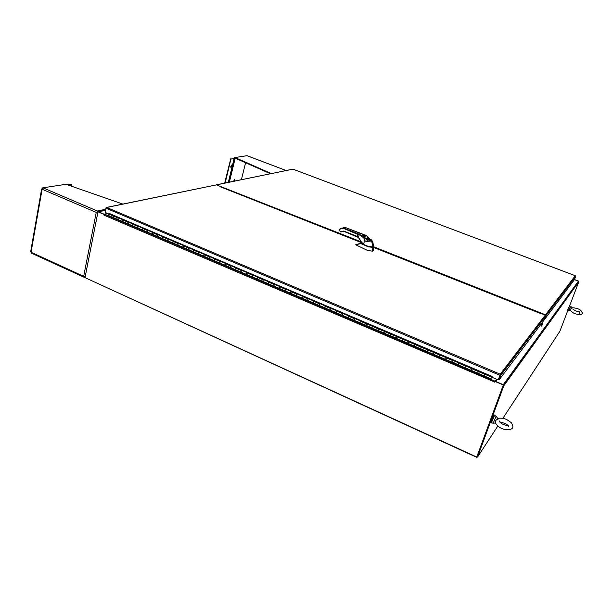 <?xml version="1.0" encoding="UTF-8"?>
<svg xmlns="http://www.w3.org/2000/svg" width="613" height="613" viewBox="0 0 613 613"><rect width="100%" height="100%" fill="white"/><g stroke="black" fill="none" stroke-linecap="round" stroke-linejoin="round"><path stroke-width="0.92" d="M544.474 319.419L545.953 315.68L575.661 276.448L574.45 279.628L578.618 281.114L574.481 279.543M553.547 316.852L553.738 316.346M567.73 310.63L569.669 305.81M569.707 305.496L567.263 310.776M491.634 422.671L491.274 423.001C491.664 420.947 492.683 418.38 494.339 415.315L494.645 415.062L494.614 415.53M494.591 415.032L493.932 415.131C492.285 418.204 491.258 420.763 490.867 422.824L490.929 422.847M572.105 307.902L572.197 308.094C570.933 308.285 570.335 309.075 570.412 310.477C574.228 314.009 574.174 313.572 579.737 314.745C582.741 313.634 583.384 314.408 580.909 310.492C578.933 308.829 575.952 307.91 571.96 307.726M570.718 306.239L568.803 311.013M572.19 308.002L570.703 306.209L569.523 305.849L567.653 310.599L570.58 310.791M497.902 418.579L498.093 419.146C496.262 419.553 495.304 420.694 495.243 422.587C497.971 427.445 502.66 429.851 509.319 429.82C511.51 429.046 512.575 428.38 512.506 427.828C513.28 427.292 512.912 425.591 511.395 422.725L507.143 419.798C504.545 418.311 501.419 417.851 497.771 418.403M496.093 416.219L493.235 423.215M498.055 418.779L496.047 416.158L494.476 415.468L491.496 422.61M97.973 211.868L85.046 277.382M107.543 213.431L104.049 214.182L98.486 211.807L105.459 210.343M497.771 426.135L477.527 457.068L503.802 385.807L578.772 281.888L569.722 305.542M567.768 310.645L559.876 331.281L502.89 418.319M578.772 281.888L578.411 281.145L503.265 384.68L495.641 381.424L497.143 379.447M503.457 384.795L503.802 385.807M503.196 385.447L476.929 456.792L477.527 457.068M544.543 319.442L574.45 279.628L578.411 281.145M494.599 382.129L494.875 381.363L503.319 384.972L476.768 457.037L85 277.635L97.98 211.822L104.149 214.45L104.011 215.155L494.645 381.999M476.768 457.037L503.472 384.772L494.875 381.363M495.028 381.163L104.624 214.351L104.011 215.155M104.501 214.374L97.98 211.822M495.197 381.24L496.699 379.263M496.53 379.186L495.082 381.094M104.624 214.351L107.995 213.623M85.307 277.773L476.73 457.336L477.052 456.846M476.929 456.792L476.73 457.336M540.842 324.369L541.846 326.277M542.114 325.924L541.103 324.016M541.762 323.135L542.597 324.323M542.857 323.971L542.03 322.79M539.31 312.967L538.528 312.676M539.471 312.76L540.306 313.09M221.668 187.294L220.213 186.459M545.953 315.68L545.524 314.791L541.026 313.028M361.141 241.821L216.389 184.858M541.034 313.013L373.823 246.832M574.588 277.865L574.749 277.451M575.661 276.448L575.331 275.743M292.953 169.173L216.642 184.766M220.511 186.865L361.103 242.495L216.473 184.881L106.509 207.432M373.738 247.499L539.126 312.944L545.371 314.982L500.246 374.206L500.752 375.371L545.808 315.871L545.371 314.982M539.126 312.944L373.738 247.468M106.133 208.014L106.754 207.47L106.049 208.228L499.901 375.294L500.131 374.512M545.808 315.871L544.39 319.641L499.066 379.976L500.752 375.371L500.139 375.11L498.453 379.715L499.066 379.976M105.934 207.937L105.252 212.198M500.047 374.918L498.216 379.907L491.841 377.194L492.124 376.428L110.033 213.768M108.639 213.899L105.206 212.435L106.049 208.228M500.798 375.194L500.139 375.11M500.047 375.102L498.216 379.907M491.657 377.777L490.752 378.688L491.411 377.072L490.898 378.282L491.657 377.777M420.702 348.414L421.392 346.881L427.736 349.586L426.786 351.387L432.916 354.007L433.077 353.594M491.396 377.064L485.006 374.344L484.324 375.953L490.722 378.673M427.399 349.824L465.704 365.762L471.726 368.719L471.259 369.884M478.117 372.919L477.711 373.125M471.726 368.719L484.699 374.244L484.063 375.838L484.967 373.968L491.626 376.803L491.488 377.187L492.124 376.428M118.891 219.63L117.757 219.477M128.669 223.806L127.558 223.653M138.53 228.013L137.435 227.875M148.476 232.258L147.396 232.128M158.506 236.541L157.411 236.411M168.621 240.855L167.579 240.74M178.82 245.208L177.793 245.1M189.103 249.598L188.099 249.499M199.478 254.02L198.489 253.935M209.937 258.487L208.941 258.402M220.496 262.992L219.546 262.923M231.139 267.529L230.212 267.475M241.874 272.111L240.97 272.065M252.709 276.739L251.82 276.701M263.636 281.398L262.77 281.375M274.655 286.102L273.812 286.087M285.781 290.846L284.953 290.846M296.999 295.635L296.202 295.642M308.316 300.462L307.519 300.477M319.741 305.335L318.982 305.366M331.258 310.255L330.514 310.293M342.889 315.22L342.169 315.274M354.62 320.224L353.923 320.293M366.467 325.281L365.792 325.357M378.413 330.376L377.792 330.468M390.473 335.526L389.86 335.625M402.649 340.721L402.074 340.836M414.932 345.962L414.373 346.092M427.338 351.249L426.817 351.395L427.46 349.816M439.85 356.59L439.36 356.751M446.141 357.816L445.521 359.387L446.463 357.563M452.486 361.984L458.248 364.819L458.409 364.398M465.244 367.425L464.8 367.616M471.351 370.413L472.033 368.811L478.355 371.501L477.696 373.118L471.351 370.413L484.063 375.838M458.501 364.927L459.183 363.333L465.443 365.999L464.784 367.608L458.501 364.927L471.098 370.306M451.988 362.137L445.774 359.494L446.456 357.915L452.655 360.551L451.996 362.153L452.624 360.574M440.011 355.165L439.345 356.751L433.169 354.115L445.521 359.387M439.981 355.149L433.851 352.536L433.169 354.115M427.43 349.801L421.361 347.219L420.679 348.782L426.771 351.379M415.032 344.521L414.35 346.084L408.304 343.502L420.426 348.674M415.001 344.506L408.986 341.939L408.304 343.502M402.718 339.273L402.036 340.828L408.304 343.18M402.68 339.257L396.726 336.721L396.044 338.269L402.028 340.813M390.512 334.07L389.837 335.618L383.899 333.081L396.029 337.993M390.473 334.054L384.573 331.541L383.899 333.081M378.428 328.92L377.746 330.461L383.868 332.844M378.382 328.905L372.543 326.415L371.861 327.947L377.731 330.445M366.444 323.817L365.769 325.342L359.938 322.859L371.823 327.733M112.838 217.354L113.221 215.937L113.88 215.876L360.712 321.028L359.938 322.859M354.575 318.76L353.9 320.277L359.892 322.668M348.904 316.001L348.123 317.81L353.885 320.262M342.813 313.741L342.138 315.258L348.077 317.641M342.767 313.726L337.089 311.304L336.414 312.814L342.123 315.243M331.158 308.776L330.484 310.285L336.361 312.661M331.112 308.753L325.488 306.362L324.813 307.864L330.468 310.27M319.611 303.856L318.936 305.351L324.752 307.718M319.557 303.833L313.986 301.458L313.312 302.952L318.913 305.335M308.163 298.975L307.488 300.47L313.251 302.822M308.109 298.952L302.592 296.6L301.918 298.087L307.473 300.454M296.815 294.14L296.14 295.627L301.849 297.964M296.761 294.117L291.29 291.788L290.623 293.267L296.125 295.612M285.574 289.351L284.899 290.823L290.554 293.152M285.512 289.328L280.095 287.014L279.428 288.493L284.876 290.807M274.425 284.601L273.758 286.072L279.359 288.386M274.371 284.578L269 282.286L268.333 283.75L273.735 286.056M263.383 279.896L262.709 281.352L268.264 283.65M263.322 279.865L258.004 277.605L257.33 279.061L262.686 281.336M252.426 275.229L251.759 276.678L257.261 278.961M252.364 275.199L247.1 272.954L246.426 274.402L251.736 276.662M241.576 270.601L240.901 272.049L246.357 274.317M241.514 270.571L236.289 268.348L235.622 269.789L240.886 272.026M230.817 266.011L230.143 267.452L235.553 269.705M230.749 265.988L225.576 263.782L224.91 265.214L230.12 267.437M220.144 261.467L219.477 262.9L224.841 265.138M220.082 261.437L214.956 259.253L214.282 260.686L219.454 262.885M209.569 256.962L208.903 258.387L214.221 260.609M209.5 256.931L204.42 254.77L203.754 256.188L208.88 258.372M199.087 252.495L198.42 253.912L203.685 256.119M199.018 252.464L193.984 250.319L193.317 251.736L198.397 253.897M188.689 248.066L188.022 249.476L193.248 251.659M188.62 248.035L183.632 245.905L182.965 247.315L187.999 249.46M178.383 243.675L177.716 245.077L182.896 247.246M178.314 243.637L173.364 241.53L172.697 242.932L177.693 245.054M168.161 239.315L167.502 240.717L172.636 242.871M168.092 239.285L163.188 237.193L162.522 238.587L167.472 240.694M158.031 235.001L157.365 236.388L152.43 234.281L162.46 238.526M157.955 234.963L153.097 232.894L152.43 234.281M147.986 230.718L147.319 232.097L152.369 234.22M147.902 230.68L143.09 228.634L142.431 230.013L147.289 232.082M138.017 226.473L137.358 227.844L142.362 229.952M137.94 226.435L133.167 224.404L132.508 225.776L137.327 227.829M128.14 222.258L127.473 223.63L132.439 225.722M128.056 222.228L123.328 220.205L122.661 221.577L127.45 223.607M118.34 218.082L117.673 219.446L122.6 221.523M118.255 218.044L113.566 216.052L112.907 217.408L117.65 219.423M492.017 376.382L491.626 376.803M110.11 213.761L108.47 213.914L108.011 215.316M360.712 321.028L366.773 323.61L365.769 325.342M366.367 323.817L378.742 328.714L377.746 330.461L371.861 327.947M378.344 328.92L390.818 333.855L389.837 335.618M390.435 334.077L403.009 339.05L402.036 340.828L396.044 338.269M402.641 339.28L415.315 344.291L414.35 346.084M471.956 368.857L471.267 369.907M459.099 363.379L458.447 364.413M433.751 352.575L433.115 353.609M421.392 346.881L420.633 348.284M408.825 342.031L408.266 343.004M396.534 336.836L396.006 337.771M478.324 371.532L477.696 373.118M465.413 366.03L464.784 367.608M458.876 363.241L458.248 364.819M439.95 355.18L439.329 356.743M433.537 352.444L432.916 354.007M408.664 341.847L408.059 343.395M396.404 336.621L395.799 338.161M384.259 331.441L383.654 332.982M383.868 332.591L384.351 331.694M372.221 326.315L371.624 327.848M371.83 327.457L372.29 326.583M360.298 321.227L359.701 322.752M359.915 322.377L360.168 321.61M354.49 318.76L353.9 320.277L348.123 317.81M348.475 316.193L347.885 317.71M348.038 317.304L348.353 316.576M342.728 313.741L342.138 315.258L336.414 312.814M336.767 311.205L336.185 312.714M336.33 312.316L336.775 311.519M331.066 308.776L330.484 310.285L324.813 307.864M325.158 306.255L324.584 307.764M324.729 307.358L325.151 306.584M319.511 303.849L318.936 305.351L313.312 302.952M313.657 301.358L313.082 302.853M313.228 302.454L313.634 301.696M308.063 298.968L307.488 300.47L301.918 298.087M302.263 296.5L301.688 297.995M301.834 297.596L302.224 296.845M296.715 294.133L296.14 295.627L290.623 293.267M290.968 291.681L290.393 293.175M290.577 292.807L290.914 292.033M285.466 289.344L284.899 290.823L279.428 288.493M279.766 286.915L279.206 288.394M279.375 288.026L279.704 287.267M274.317 284.593L273.758 286.072L268.333 283.75M268.67 282.187L268.111 283.658M268.272 283.275L268.594 282.547M263.268 279.88L262.709 281.352L257.33 279.061M257.675 277.497L257.115 278.969M257.268 278.578L257.575 277.858M252.318 275.214L251.759 276.678L246.426 274.402M246.771 272.846L246.211 274.31M246.357 273.919L246.656 273.214M241.461 270.586L240.901 272.049L235.622 269.789M235.959 268.241L235.407 269.697M235.545 269.306L235.844 268.609M230.695 265.996L230.143 267.452L224.91 265.214M225.239 263.674L224.695 265.13M224.825 264.724L225.117 264.05M220.029 261.452L219.477 262.9L214.282 260.686M214.619 259.146L214.075 260.594M214.198 260.173L214.481 259.529M209.447 256.947L208.903 258.387L203.754 256.188M204.091 254.663L203.547 256.104M203.662 255.667L203.937 255.046M198.957 252.472L198.42 253.912L193.317 251.736M193.647 250.211L193.11 251.644M193.218 251.2L193.478 250.602M188.559 248.043L188.022 249.476L182.965 247.315M183.295 245.798L182.758 247.223M182.866 246.763L183.111 246.196M178.253 243.652L177.716 245.077L172.697 242.932M173.027 241.422L172.498 242.848M172.598 242.365L172.835 241.836M168.031 239.292L167.502 240.717L162.522 238.587M162.851 237.085L162.322 238.503M162.422 237.997L162.637 237.507M157.893 234.971L157.365 236.388M152.76 232.787L152.231 234.197M152.331 233.668L152.522 233.224M147.84 230.687L147.319 232.097L142.431 230.013M142.752 228.519L142.224 229.929M142.323 229.369L142.5 228.971M137.879 226.442L137.358 227.844L132.508 225.776M132.829 224.289L132.308 225.691M127.994 222.228L127.473 223.63L122.661 221.577M122.983 220.098L122.47 221.492M118.194 218.052L117.673 219.446L112.907 217.408M247.185 155.779L286.018 170.491M270.379 173.709L235.009 158.085L235.124 157.587L271.252 173.533M234.848 157.533L247.008 155.71L234.71 157.556L234.212 158.154L235.009 158.085M235.308 158.215L234.626 158.445L235.507 158.307M233.522 181.295L234.58 179.624L234.564 181.08M241.392 179.678L245.568 162.751M235.905 158.483L231.208 158.997L230.817 159.541L225.155 183.019M233.959 181.203L234.312 179.655M231.208 158.997L234.641 158.445M230.971 167.318L231.66 165.089L230.971 167.318M231.392 165.119L230.641 167.104M230.756 158.821L224.649 183.118M84.832 276.501L84.165 276.44L84.28 277.214L83.874 277.176L83.674 276.302L31.071 252.227L31.439 253.161M97.682 212.619L96.716 212.305L97.183 211.7L97.712 212.443M85.084 276.494L83.674 276.302L96.241 212.404L97.643 212.795M96.716 212.305L97.183 211.7M98.095 211.791L97.321 211.002L43.216 187.907L42.113 189.248L96.241 212.404M42.213 188.904L41.661 188.927L42.113 189.248L31.071 252.227L30.658 251.721L41.653 188.942M84.28 277.214L84.931 277.26M122.822 204.075L66.028 184.298L42.688 187.854L42.282 188.75M66.028 184.298L42.864 187.831M68.104 185.019L70.779 184.275L67.468 184.797M71.468 186.191L71.33 184.505M358.291 233.859L357.655 234.089L357.885 233.699L362.85 236.028L365.118 235.047L362.927 236.051L367.371 239.944L371.424 240.373C371.83 240.035 371.248 239.583 369.7 239.032L366.382 235.591L359.41 233.109M358.398 237.423L357.364 236.71L358.444 237.254L361.318 241.836L360.996 243.284L368.122 246.326L372.773 246.909L373.57 246.074M361.187 241.859L358.436 237.507L359.126 234.94L344.376 228.772C342.59 228.12 341.004 228.396 339.617 229.591L339.288 230.189L340.552 231.714L343.77 231.04L357.402 236.449L358.069 234.22L359.264 234.664L363.18 237.492L364.344 238.702L364.704 240.534L366.336 241.691L367.716 239.79L367.057 238.955L367.877 238.587L369.21 239.124C371.716 240.526 371.217 240.748 367.716 239.79L367.808 239.836M372.673 241.208L371.861 241.913L372.75 247.031L373.371 246.625M370.834 240.641L371.861 241.913L366.336 241.691M361.256 242.028L363.586 243.989L364.704 240.534M361.295 243.53L368.267 246.618L372.834 247.292L373.616 246.426L373.44 247.001M361.026 243.077L355.67 244.794L367.662 250.472L372.344 251.146L373.639 250.119M355.67 244.794L361.249 243.507M372.344 251.146L372.942 247.468L368.175 246.771L360.881 243.629M373.401 250.633L373.547 247.177L372.834 247.292M368.114 246.434L362.927 244.242M370.62 239.323L372.712 241.43L373.624 246.38L372.773 246.985M362.95 244.357L368.122 246.449C370.551 247.231 372.099 247.422 372.75 247.031L368.122 246.326M357.348 236.679L357.004 236.25M356.973 236.495L343.77 231.04M367.831 236.848L368.053 237.53L365.877 238.495L364.49 238.097L364.344 238.702M367.057 238.955L367.769 239.798L370.505 240.449L367.854 238.924L367.172 239.3M369.11 239.376L369.7 239.032M367.164 239.093L367.877 238.587M364.314 234.733L346.123 227.798L341.824 228.097M363.18 237.492L366.421 235.607M359.547 234.45L362.858 236.043M364.49 238.097L365.026 237.583M221.055 186.789L220.626 186.881M216.841 184.804L292.884 169.142L575.285 275.72L545.524 314.791M500.246 374.206L106.754 207.47L216.473 184.881M108.47 213.914L113.221 215.937M414.963 344.529L421.039 347.119M235.085 158.614L229.377 182.145M234.534 158.583L228.787 182.268M228.335 182.36L234.105 158.529M234.342 158.545L228.588 182.314M230.373 159.365L230.817 159.541M105.674 209.263L97.321 211.002M342.33 231.476L340.453 231.883L339.288 230.189M343.755 231.285L341.226 231.913L342.759 231.308M339.617 229.591L339.594 229.216C341.073 227.982 342.744 227.707 344.606 228.396L357.885 233.699M344.376 228.772L346.176 227.821M339.165 230.319L339.181 229.599L340.414 231.883M372.451 241.645L371.424 240.373M366.497 241.752L367.532 240.005M370.06 240.434L367.57 239.683M490.867 422.824L491.274 423.001M573.178 309.833L572.933 308.983C574.496 310.53 576.749 311.504 579.676 311.894L579.668 313.389M508.407 425.774C507.012 424.181 504.231 422.924 500.055 422.005L499.472 421.016C498.545 421.752 503.71 425.031 503.495 424.525L508.07 425.889L508.667 426.893M495.358 423.031L493.044 423.231M493.059 423.299L491.45 422.587M98.341 211.746L105.474 210.244M578.802 281.635L503.848 385.431M545.991 315.389L575.691 276.202M575.316 275.712L292.922 169.142M500.806 374.995L545.846 315.58M484.324 375.953L490.729 378.681M348.797 316.293L354.529 318.737M360.613 321.327L366.405 323.794M420.679 348.782L426.786 351.387M445.774 359.494L451.996 362.153M107.957 215.301L112.708 217.324M247.108 155.717L286.064 170.483M31.317 253.1L83.874 277.176M70.955 184.298L71.468 184.513M358.429 237.492L343.778 231.308L341.433 231.706L342.889 231.132M373.624 246.38L373.624 250.464M359.387 233.086L346.161 227.798L343.579 227.477M358.436 237.507L361.18 241.92M366.421 235.568L369.677 238.955M364.98 234.963L366.413 235.561"/></g></svg>

